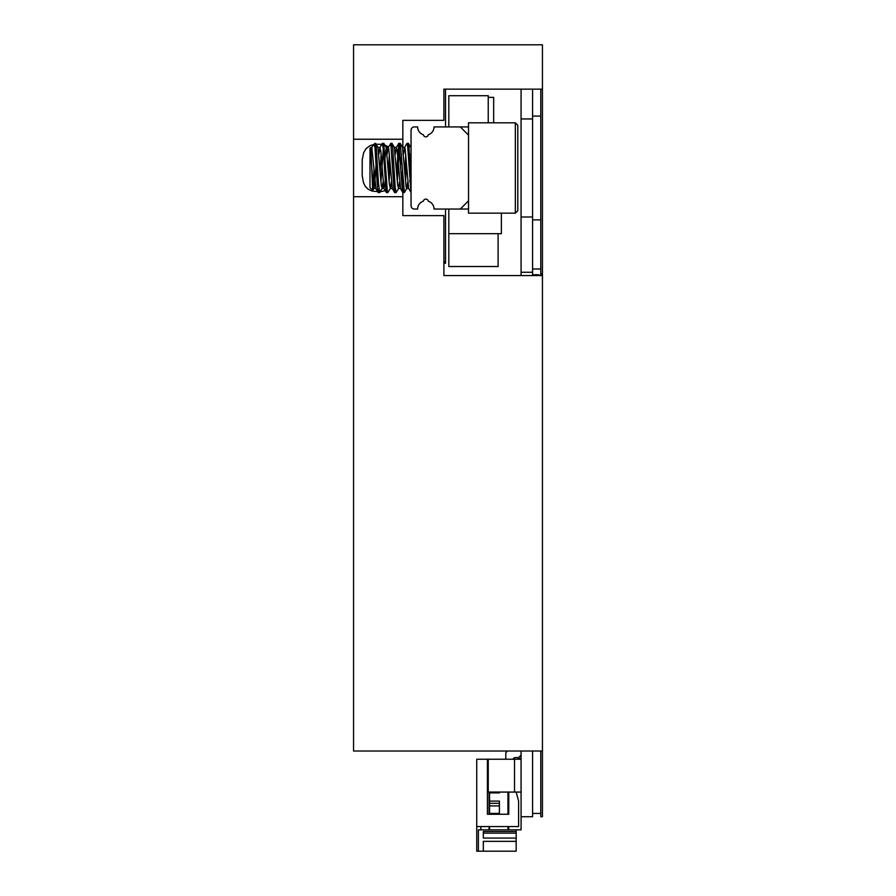 <?xml version="1.0" encoding="UTF-8"?>
<svg xmlns="http://www.w3.org/2000/svg" width="896" height="896" viewBox="0 0 896 896"><rect width="100%" height="100%" fill="white"/><g stroke="black" fill="none" stroke-linecap="round" stroke-linejoin="round"><path stroke-width="1.34" d="M353.562 139.238L353.562 44.8L542.438 44.8L542.438 89.141L443.89 89.141L443.89 120.344L402.83 120.344L402.83 139.238L353.562 139.238L353.562 751.016L542.438 751.016L542.438 816.715L540.792 816.715L540.792 751.016M445.536 126.918L445.536 89.141L521.08 89.141L521.08 272.272L532.582 272.272L532.582 275.554M353.562 196.717L402.83 196.717L402.83 215.611L443.89 215.611L443.89 275.554L542.438 275.554L542.438 751.016M402.83 196.717L402.83 179.458M402.83 148.008L402.83 139.238M373.733 144.525L370.182 145.611L366.106 148.501L363.664 152.723L362.242 159.555L362.174 175.672L363.496 182.773L365.467 186.67L368.368 189.381L372.221 191.072L379.288 191.822M380.173 191.766L385.336 190.702M390.723 186.939L391.63 185.606M393.4 181.037L393.534 180.443M388.494 146.888L384.798 145.074M381.741 144.368L376.085 144.2M542.438 89.141L542.438 273.907L540.792 273.907L540.792 89.141M542.438 273.907L542.438 275.554M540.792 275.554L540.792 273.907M540.792 116.066L532.582 116.066M540.792 219.89L532.582 219.89M540.792 268.979L532.582 268.979M540.792 813.422L532.582 813.422M468.53 209.037L460.32 209.037L468.53 200.827L468.53 135.128L460.32 126.918L468.53 126.918M411.051 192.618L411.051 205.755A3.282 3.282 0 0 0 414.333 209.037L417.614 209.037A8.21 8.21 0 0 1 423.394 201.197L423.394 201.197A2.464 2.464 0 0 1 428.266 201.197L428.266 201.197A2.464 2.464 0 0 0 423.394 201.197M460.32 209.037L434.045 209.037A8.21 8.21 0 0 0 428.266 201.197M417.614 126.918L414.333 126.918L417.614 126.918A8.21 8.21 0 0 0 423.394 134.758A2.464 2.464 0 0 0 428.266 134.758A8.21 8.21 0 0 0 434.045 126.918L460.32 126.918M414.333 126.918A3.282 3.282 0 0 0 411.051 130.2L411.051 205.755M448.818 209.037L448.818 233.677L501.379 233.677L501.379 213.147M493.662 122.808L493.662 97.35L488.242 97.35L488.242 122.808L488.242 95.715L448.818 95.715L448.818 126.918M498.098 266.515L448.818 266.515L448.818 233.677L498.098 233.677L498.098 266.515M517.798 144.29L517.798 145.746M517.798 191.666L517.798 190.21M517.798 203.728L517.798 210.683L515.334 213.147L515.334 122.808L517.798 125.272L517.798 203.728M370.81 147.448L372.691 190.389L369.992 187.69L369.992 148.266L371.806 147.448L371.067 150.573M374.92 145.981L375.514 143.349L376.219 146.832L378.426 183.03L379.747 192.506M380.912 181.81L383.723 143.338L387.262 190.266L387.834 192.606L390.365 188.373L391.272 182.056M389.122 181.81L390.074 164.562M391.283 146.496L391.944 143.349L392.549 146.037L395.214 187.701L396.178 192.506M397.331 181.81L399.179 149.845L400.277 143.461L404.387 192.494M405.541 181.798L406.493 164.573M407.702 146.507L408.363 143.338L408.89 145.331L411.051 179.469M375.514 143.338L374.92 143.338L374.92 147.045L373.867 144.995L373.173 145.085L371.661 147.582M408.766 188.507L411.029 192.517L407.613 145.69L407.03 143.349L404.51 147.582M405.754 154.302L404.802 171.382M403.603 189.448L402.92 192.606L402.304 189.918L398.821 143.338L396.592 171.405M395.382 189.448L394.598 192.517L393.904 188.205L390.824 143.696L388.08 147.594M389.334 154.291L388.382 171.382M387.173 189.459L386.501 192.606L385.963 190.624L383.32 149.285L382.278 143.438M381.114 154.302L380.162 171.394M378.963 189.448L378.291 192.606L377.574 189.101L374.92 147.045M468.53 200.827L468.53 213.147L515.334 213.147M515.334 122.808L468.53 122.808L468.53 135.128M372.019 147.728L371.045 150.786M372.691 190.389L373.934 188.373L374.707 183.602L376.802 154.146M373.206 186.536L373.946 169.322M370.81 154.616L372.949 184.363L373.934 188.373M377.888 147.448L381.338 185.931L382.222 188.216L383.062 182.056M384.272 164.562L386.254 147.582L389.29 183.613L390.354 188.373M392.482 164.562L393.221 154.146M394.307 147.448L397.69 185.304L398.574 188.373L399.482 182.056M400.691 164.573L401.442 154.146M408.632 188.384L405.07 148.467L404.656 147.448L402.528 147.448L406.078 186.67L406.515 188.429L406.963 187.869L407.702 182.056M408.912 164.55L409.651 154.146M410.603 171.371L409.864 181.653M404.656 147.448L403.592 153.899M402.394 171.394L401.643 181.664M400.557 188.507L397.13 150.114L396.245 147.717L395.382 153.899M394.184 171.382L393.434 181.653M392.336 188.507L388.73 148.882L388.282 147.459L387.845 148.366L387.173 153.899M385.974 171.382L384.754 186.234L383.869 188.093L380.778 150.752L379.893 147.549L378.952 153.899M377.754 171.394L377.014 181.653M373.778 188.507L375.917 188.507L371.806 147.448M508.234 827.389L508.2 826.56M521.08 758.408L518.134 758.408L518.134 759.226M508.771 827.389L507.942 827.389M499.408 792.075L499.408 792.893L489.552 792.893L489.552 801.102L499.408 801.102L499.408 813.422L489.552 813.422L489.552 814.251M507.942 814.251L507.942 792.075M521.08 751.016L521.08 829.853L478.386 829.853L478.386 851.2L516.163 851.2L516.163 838.062L483.314 838.062L483.314 833.134L516.163 833.134L516.163 838.062M516.163 829.853L516.163 833.134M489.552 826.56L489.552 829.853M507.942 829.853L507.942 826.56M489.552 813.422L489.552 801.102M489.552 792.893L489.552 792.075M516.163 831.488L483.314 831.488L483.314 833.134M516.163 841.344L483.314 841.344L483.314 851.2M480.85 829.853L480.85 826.56M489.059 792.075L489.059 814.251M489.059 826.56L489.059 829.853M488.242 772.363L487.413 772.363M521.08 792.075L488.242 792.075L488.242 759.226L476.739 759.226L476.739 851.2L478.386 851.2M508.771 807.677L507.942 807.677M508.771 792.075L508.771 814.251L508.771 792.075M508.771 826.56L508.771 829.853M487.413 759.226L487.413 814.251L508.771 814.251M516.163 792.075L518.616 801.102L518.616 826.56L476.739 826.56M515.334 757.59A2.464 2.464 0 0 0 513.016 759.226A2.464 2.464 0 0 1 515.334 757.59A2.464 2.464 0 0 0 513.016 759.226A2.464 2.464 0 0 1 515.334 757.59L518.616 757.59L521.08 755.126M507.45 751.016L505.814 752.662L505.814 759.226M488.242 759.226L521.08 759.226M532.582 89.141L532.582 118.955L521.08 118.955M532.582 118.955L532.582 217L521.08 217M532.582 217L532.582 272.272M532.582 751.016L532.582 816.715L521.08 816.715M521.08 275.554L521.08 272.272M443.89 261.587L445.536 261.587L445.536 209.037M423.394 134.758L423.394 134.758A2.464 2.464 0 0 0 428.266 134.758L428.266 134.758M443.89 263.234L445.536 263.234L445.536 261.587M538.328 275.554L538.328 274.736L540.501 275.554M532.75 275.554L532.75 274.736L538.328 274.736M499.408 805.907L489.552 805.907M499.408 803.331L489.552 803.331M514.517 792.075L514.517 759.226M408.363 143.338L407.03 143.338M400.154 143.338L398.821 143.338M391.944 143.338L390.611 143.338M383.723 143.338L382.39 143.338M404.253 192.618L402.92 192.618M396.043 192.618L394.71 192.618M387.834 192.618L386.501 192.618M379.624 192.618L378.291 192.618M373.173 145.085L374.92 143.338M375.648 143.461L378.045 147.582M379.758 192.494L382.144 188.373M383.858 143.461L386.254 147.582M392.067 143.461L394.464 147.582M396.178 192.494L398.574 188.373M400.277 143.45L402.674 147.582M404.387 192.506L406.784 188.373M408.486 143.45L410.883 147.582M400.4 188.373L402.808 192.517M396.301 147.582L398.709 143.438M392.19 188.362L394.598 192.517M383.981 188.362L386.389 192.517M379.87 147.594L382.29 143.438M375.771 188.362L378.179 192.517M381.998 188.507L384.059 188.507M390.208 188.507L392.269 188.507M398.418 188.507L400.49 188.507M406.627 188.507L408.699 188.507M377.966 147.448L380.027 147.448M386.098 147.448L388.237 147.448M394.386 147.448L396.446 147.448"/></g></svg>
